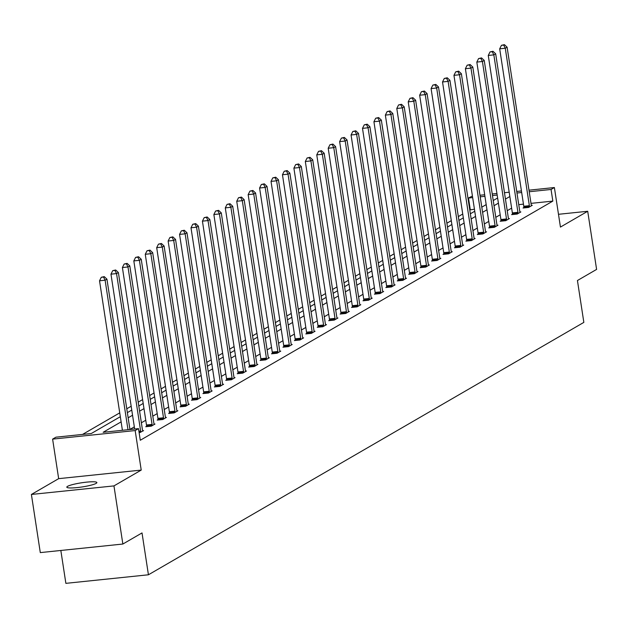 <?xml version="1.0" encoding="UTF-8"?>
<svg xmlns="http://www.w3.org/2000/svg" width="628" height="628" viewBox="0 0 628 628"><rect width="100%" height="100%" fill="white"/><g stroke="black" fill="none" stroke-linecap="round" stroke-linejoin="round"><path stroke-width="0.94" d="M96.123 483.387A15.205 2.096 171.3 0 1 79.623 487.297A15.205 2.096 171.3 0 1 66.811 487.163A15.205 2.096 171.3 0 1 67.557 486.347A15.205 2.096 171.3 0 1 84.058 482.437A15.205 2.096 171.3 0 1 96.869 482.563A15.205 2.096 171.3 0 1 96.123 483.387M528.98 190.174L554.391 187.537L560.443 227.077L587.706 211.267L596.6 269.412L577.438 280.52L583.844 322.384L148.428 574.785L142.022 532.929L122.853 544.036L40.294 552.601L31.4 494.456L113.958 485.899L141.222 470.089L135.169 430.557L52.611 439.121L55.947 437.182L91.311 433.516L120.325 416.702M122.853 544.036L113.958 485.899M587.706 211.267L558.488 214.297M141.222 470.089L58.663 478.654L31.4 494.456M58.663 478.654L52.611 439.121M474.446 209.226L469.775 209.948M462.734 214.03L458.338 216.581M451.304 220.656L446.908 223.207M439.867 227.289L435.471 229.832M428.437 233.914L424.041 236.466M417 240.54L412.604 243.091M405.57 247.173L401.174 249.716M394.141 253.798L389.745 256.35M382.703 260.424L378.307 262.975M371.274 267.049L366.878 269.6M359.836 273.682L355.44 276.226M348.407 280.308L344.011 282.859M336.969 286.933L332.573 289.484M325.54 293.566L321.144 296.11M314.102 300.192L309.706 302.743M302.672 306.817L298.276 309.369M291.235 313.451L286.839 315.994M279.805 320.076L275.409 322.627M268.368 326.701L263.972 329.253M256.938 333.335L252.542 335.878M245.509 339.96L241.113 342.503M234.071 346.585L229.675 349.137M222.642 353.211L218.246 355.762M211.204 359.844L206.808 362.387M199.775 366.469L195.379 369.021M188.337 373.095L183.941 375.646M176.908 379.728L172.512 382.271M165.47 386.353L161.074 388.905M154.041 392.979L149.645 395.53M142.603 399.612L138.207 402.155M131.173 406.238L126.778 408.781M119.736 412.863L82.543 434.427M470.278 209.658L468.496 198.032L472.429 196.038M60.838 550.466L65.869 583.349L148.428 574.785M512.44 214.164L511.624 214.635L517.197 214.054L520.863 211.934L519.929 212.029M489.573 227.415L488.757 227.893L494.33 227.312L497.996 225.185L497.062 225.287M466.706 240.673L465.89 241.144L471.463 240.571L475.129 238.444L474.195 238.538M443.839 253.924L443.023 254.403L448.596 253.822L452.262 251.702L451.328 251.797M420.972 267.183L420.156 267.654L425.737 267.081L429.395 264.953L428.461 265.055M398.105 280.441L397.289 280.912L402.87 280.331L406.528 278.212L405.594 278.306M375.246 293.692L374.421 294.171L380.003 293.59L383.669 291.463L382.735 291.565M352.379 306.951L351.554 307.422L357.136 306.849L360.802 304.721L359.868 304.816M329.512 320.202L328.687 320.68L334.269 320.099L337.935 317.98L337.001 318.074M306.645 333.46L305.82 333.939L311.402 333.358L315.068 331.231L314.133 331.333M283.778 346.719L282.953 347.19L288.535 346.609L292.201 344.489L291.266 344.584M260.91 359.97L260.094 360.448L265.668 359.868L269.334 357.74L268.399 357.842M238.043 373.228L237.227 373.699L242.801 373.126L246.466 370.999L245.532 371.093M215.176 386.479L214.36 386.958L219.933 386.377L223.599 384.257L222.665 384.352M192.309 399.738L191.493 400.217L197.066 399.636L200.732 397.508L199.798 397.61M169.442 412.996L168.626 413.467L174.199 412.886L177.865 410.767L176.931 410.861M146.575 426.247L145.759 426.726L151.34 426.145L154.998 424.018L154.064 424.12M511.624 208.151L507.228 210.702M500.194 214.784L495.798 217.327M488.757 221.409L484.361 223.961M477.327 228.035L472.931 230.586M465.89 234.668L461.494 237.211M454.46 241.293L450.064 243.837M443.03 247.919L438.634 250.47M431.593 254.544L427.197 257.095M420.163 261.177L415.767 263.721M408.726 267.803L404.33 270.354M397.296 274.428L392.9 276.979M385.859 281.061L381.463 283.605M374.429 287.687L370.033 290.238M362.992 294.312L358.596 296.863M351.562 300.945L347.166 303.489M340.125 307.571L335.729 310.114M328.695 314.196L324.299 316.748M317.266 320.822L312.87 323.373M305.828 327.455L301.432 329.998M294.399 334.08L290.003 336.632M282.961 340.706L278.565 343.257M271.531 347.339L267.136 349.882M260.094 353.964L255.698 356.516M248.664 360.59L244.268 363.141M237.227 367.223L232.831 369.766M225.797 373.848L221.401 376.4M214.36 380.474L209.964 383.025M202.93 387.107L198.534 389.65M191.493 393.732L187.097 396.276M180.063 400.358L175.667 402.909M168.634 406.983L164.238 409.535M157.196 413.616L152.8 416.16M145.767 420.242L141.371 422.793M134.329 426.867L129.933 429.419M121.118 421.867L103.141 432.292L138.505 428.626L140.287 440.252L552.836 201.101L531.005 203.362M523.462 204.147L518.752 204.634M139.157 432.849L143.569 430.651L142.635 430.745M158.013 419.622L157.188 420.093L162.77 419.52L166.436 417.392L165.502 417.494M180.88 406.363L180.055 406.842L185.637 406.261L189.303 404.142L188.369 404.236M203.747 393.112L202.923 393.583L208.504 393.01L212.17 390.883L211.236 390.977M226.614 379.854L225.79 380.333L231.371 379.752L235.037 377.624L234.103 377.726M249.481 366.595L248.657 367.074L254.238 366.493L257.896 364.373L256.97 364.468M272.34 353.344L271.524 353.815L277.105 353.242L280.763 351.115L279.829 351.209M295.207 340.086L294.391 340.564L299.964 339.984L303.63 337.864L302.696 337.958M318.074 326.835L317.258 327.306L322.831 326.733L326.497 324.605L325.563 324.7M340.941 313.576L340.125 314.055L345.698 313.474L349.364 311.347L348.43 311.449M363.808 300.317L362.992 300.796L368.565 300.215L372.231 298.096L371.297 298.19M386.675 287.067L385.859 287.538L391.432 286.965L395.098 284.837L394.164 284.931M409.542 273.808L408.718 274.287L414.299 273.706L417.965 271.579L417.031 271.681M432.409 260.557L431.585 261.028L437.166 260.447L440.832 258.328L439.898 258.422M455.276 247.299L454.452 247.777L460.034 247.196L463.7 245.069L462.765 245.171M478.144 234.04L477.319 234.519L482.901 233.938L486.567 231.818L485.632 231.913M501.011 220.789L500.186 221.26L505.768 220.687L509.434 218.56L508.499 218.654M523.878 207.53L523.053 208.009L528.635 207.428L532.293 205.301L531.366 205.403M138.505 428.626L135.169 430.557M554.391 187.537L551.054 189.468L529.223 191.736M552.836 201.101L551.054 189.468M509.85 196.525L505.454 199.076M498.412 203.15L494.016 205.701M486.983 209.783L482.587 212.327M475.545 216.409L471.149 218.96M464.116 223.034L459.72 225.585M452.678 229.667L448.282 232.211M441.249 236.293L436.853 238.836M429.811 242.918L425.415 245.47M418.381 249.544L413.985 252.095M406.952 256.177L402.556 258.72M395.514 262.802L391.118 265.354M384.085 269.428L379.689 271.979M372.647 276.061L368.251 278.604M361.218 282.686L356.822 285.238M349.78 289.312L345.384 291.863M338.351 295.945L333.955 298.488M326.913 302.57L322.517 305.122M315.484 309.196L311.088 311.747M304.046 315.821L299.65 318.372M292.617 322.454L288.221 324.998M281.179 329.08L276.783 331.631M269.75 335.705L265.354 338.257M258.32 342.339L253.924 344.882M246.883 348.964L242.486 351.515M235.453 355.589L231.057 358.141M224.015 362.223L219.619 364.766M212.586 368.848L208.19 371.399M201.148 375.473L196.752 378.025M189.719 382.107L185.323 384.65M178.281 388.732L173.885 391.275M166.852 395.357L162.456 397.909M155.414 401.983L151.018 404.534M143.985 408.616L139.589 411.159M132.547 415.241L128.159 417.793M521.68 192.513L516.97 193.008M479.973 195.253L484.683 194.766M492.226 193.981L496.936 193.495M504.48 192.71L509.19 192.223M516.734 191.446L521.444 190.951M497.172 195.057L492.462 195.543M484.926 196.328L480.208 196.815M472.672 197.6L468.496 198.032M127.366 412.62L131.762 410.068M138.796 405.994L143.192 403.443M150.233 399.361L154.629 396.817M161.663 392.736L166.059 390.184M173.1 386.11L177.496 383.559M184.53 379.477L188.926 376.933M195.96 372.851L200.356 370.308M207.397 366.226L211.793 363.675M218.827 359.601L223.223 357.049M230.264 352.967L234.66 350.424M241.694 346.342L246.09 343.791M253.131 339.717L257.527 337.165M264.561 333.083L268.957 330.54M275.998 326.458L280.394 323.907M287.428 319.833L291.824 317.281M298.865 313.199L303.261 310.656M310.295 306.574L314.691 304.031M321.732 299.949L326.128 297.397M333.162 293.323L337.558 290.772M344.591 286.69L348.987 284.146M356.029 280.064L360.425 277.513M367.459 273.439L371.855 270.888M378.896 266.806L383.292 264.262M390.326 260.18L394.722 257.629M401.763 253.555L406.159 251.004M413.193 246.922L417.589 244.378M424.63 240.296L429.026 237.745M436.06 233.671L440.456 231.12M447.497 227.038L451.893 224.494M458.927 220.412L463.323 217.869M470.356 213.787L474.752 211.236M481.794 207.161L486.19 204.61M493.223 200.528L497.619 197.985M127.986 429.717L105.112 280.214L106.941 279.154L129.949 429.513M122.405 430.29L99.53 280.795L105.112 280.214L103.526 277.05L104.256 276.626L101.289 277.278L103.526 277.05M101.289 277.278L99.53 280.795M106.941 279.154L104.256 276.626M140.727 432.3L140.711 431.931A2.379 0.785 84.1 0 0 140.633 431.036L116.541 273.588L118.378 272.528L142.47 429.968A2.379 0.785 84.1 0 0 142.65 430.808L142.744 431.122M134.659 429.026L110.968 274.169L116.541 273.588L114.955 270.425L115.685 269.993L112.726 270.652L114.955 270.425M112.726 270.652L110.968 274.169M118.378 272.528L115.685 269.993M152.157 425.674L152.149 425.305A2.379 0.785 84.1 0 0 152.07 424.402L127.979 266.963L129.808 265.903L153.899 423.343A2.379 0.785 84.1 0 0 154.088 424.183L154.182 424.497M146.591 426.64L146.567 425.886A2.379 0.785 84.1 0 0 146.489 424.983L122.397 267.544L127.979 266.963L126.385 263.791L127.123 263.368L124.156 264.027L126.385 263.791M124.156 264.027L122.397 267.544M129.808 265.903L127.123 263.368M163.586 419.041L163.578 418.68A2.379 0.785 84.1 0 0 163.5 417.777L139.408 260.337L141.237 259.27L165.337 416.717A2.379 0.785 84.1 0 0 165.517 417.549L165.611 417.871M158.021 420.014L158.005 419.253A2.379 0.785 84.1 0 0 157.926 418.358L133.827 260.91L139.408 260.337L137.822 257.166L138.553 256.742L135.593 257.394L137.822 257.166M135.593 257.394L133.827 260.91M141.237 259.27L138.553 256.742M175.024 412.415L175.016 412.046A2.379 0.785 84.1 0 0 174.937 411.152L150.838 253.704L152.675 252.644L176.766 410.084A2.379 0.785 84.1 0 0 176.955 410.924L177.049 411.238M169.45 413.381L169.434 412.627A2.379 0.785 84.1 0 0 169.356 411.725L145.264 254.285L150.838 253.704L149.252 250.541L149.99 250.109L147.023 250.768L149.252 250.541M147.023 250.768L145.264 254.285M152.675 252.644L149.99 250.109M186.453 405.79L186.445 405.421A2.379 0.785 84.1 0 0 186.367 404.518L162.275 247.079L164.104 246.019L188.196 403.459A2.379 0.785 84.1 0 0 188.384 404.299L188.478 404.613M180.888 406.756L180.872 406.002A2.379 0.785 84.1 0 0 180.786 405.099L156.694 247.66L162.275 247.079L160.69 243.907L161.42 243.483L158.46 244.143L160.69 243.907M158.46 244.143L156.694 247.66M164.104 246.019L161.42 243.483M197.891 399.157L197.883 398.796A2.379 0.785 84.1 0 0 197.796 397.893L173.705 240.453L175.542 239.386L199.633 396.833A2.379 0.785 84.1 0 0 199.822 397.673L199.916 397.987M192.317 400.13L192.301 399.369A2.379 0.785 84.1 0 0 192.223 398.474L168.131 241.026L173.705 240.453L172.119 237.282L172.857 236.858L169.89 237.51L172.119 237.282M169.89 237.51L168.131 241.026M175.542 239.386L172.857 236.858M209.32 392.531L209.312 392.162A2.379 0.785 84.1 0 0 209.234 391.268L185.142 233.82L186.971 232.76L211.063 390.208A2.379 0.785 84.1 0 0 211.251 391.04L211.346 391.362M203.755 393.497L203.739 392.743A2.379 0.785 84.1 0 0 203.653 391.848L179.561 234.401L185.142 233.82L183.557 230.657L184.287 230.233L181.327 230.884L183.557 230.657M181.327 230.884L179.561 234.401M186.971 232.76L184.287 230.233M220.758 385.906L220.75 385.537A2.379 0.785 84.1 0 0 220.664 384.642L196.572 227.195L198.409 226.135L222.5 383.575A2.379 0.785 84.1 0 0 222.681 384.415L222.783 384.729M215.184 386.872L215.169 386.118A2.379 0.785 84.1 0 0 215.09 385.215L190.998 227.776L196.572 227.195L194.986 224.023L195.724 223.599L192.757 224.259L194.986 224.023M192.757 224.259L190.998 227.776M198.409 226.135L195.724 223.599M232.187 379.273L232.179 378.912A2.379 0.785 84.1 0 0 232.101 378.009L208.009 220.569L209.838 219.502L233.93 376.949A2.379 0.785 84.1 0 0 234.118 377.789L234.213 378.103M226.622 380.246L226.598 379.485A2.379 0.785 84.1 0 0 226.52 378.59L202.428 221.142L208.009 220.569L206.424 217.398L207.154 216.974L204.186 217.633L206.424 217.398M204.186 217.633L202.428 221.142M209.838 219.502L207.154 216.974M243.625 372.647L243.617 372.278A2.379 0.785 84.1 0 0 243.531 371.384L219.439 213.936L221.276 212.876L245.367 370.324A2.379 0.785 84.1 0 0 245.548 371.156L245.65 371.478M238.051 373.613L238.036 372.859A2.379 0.785 84.1 0 0 237.957 371.964L213.865 214.517L219.439 213.936L217.853 210.773L218.591 210.349L215.624 211L217.853 210.773M215.624 211L213.865 214.517M221.276 212.876L218.591 210.349M255.054 366.022L255.046 365.653A2.379 0.785 84.1 0 0 254.968 364.758L230.876 207.311L232.705 206.251L256.797 363.691A2.379 0.785 84.1 0 0 256.985 364.53L257.08 364.844M249.489 366.988L249.465 366.234A2.379 0.785 84.1 0 0 249.387 365.331L225.295 207.892L230.876 207.311L229.291 204.139L230.021 203.715L227.053 204.375L229.291 204.139M227.053 204.375L225.295 207.892M232.705 206.251L230.021 203.715M266.492 359.397L266.476 359.028A2.379 0.785 84.1 0 0 266.398 358.125L242.306 200.685L244.143 199.626L268.235 357.065A2.379 0.785 84.1 0 0 268.415 357.905L268.509 358.219M260.918 360.362L260.903 359.609A2.379 0.785 84.1 0 0 260.824 358.706L236.732 201.258L242.306 200.685L240.72 197.514L241.45 197.09L238.491 197.749L240.72 197.514M238.491 197.749L236.732 201.258M244.143 199.626L241.45 197.09M277.921 352.763L277.914 352.402A2.379 0.785 84.1 0 0 277.835 351.499L253.743 194.06L255.572 192.992L279.664 350.44A2.379 0.785 84.1 0 0 279.853 351.272L279.947 351.594M272.356 353.729L272.332 352.975A2.379 0.785 84.1 0 0 272.254 352.08L248.162 194.633L253.743 194.06L252.158 190.888L252.888 190.465L249.92 191.116L252.158 190.888M249.92 191.116L248.162 194.633M255.572 192.992L252.888 190.465M289.351 346.138L289.343 345.769A2.379 0.785 84.1 0 0 289.265 344.874L265.173 187.427L267.002 186.367L291.102 343.806A2.379 0.785 84.1 0 0 291.282 344.646L291.376 344.96M283.785 347.103L283.77 346.35A2.379 0.785 84.1 0 0 283.691 345.447L259.592 188.008L265.173 187.427L263.587 184.263L264.317 183.831L261.358 184.491L263.587 184.263M261.358 184.491L259.592 188.008M267.002 186.367L264.317 183.831M300.788 339.512L300.781 339.144A2.379 0.785 84.1 0 0 300.702 338.241L276.61 180.801L278.44 179.741L302.531 337.181A2.379 0.785 84.1 0 0 302.72 338.021L302.814 338.335M295.223 340.478L295.199 339.724A2.379 0.785 84.1 0 0 295.121 338.822L271.029 181.382L276.61 180.801L275.017 177.63L275.755 177.206L272.788 177.865L275.017 177.63M272.788 177.865L271.029 181.382M278.44 179.741L275.755 177.206M312.218 332.879L312.21 332.518A2.379 0.785 84.1 0 0 312.132 331.615L288.04 174.176L289.869 173.108L313.961 330.556A2.379 0.785 84.1 0 0 314.149 331.396L314.243 331.71M306.652 333.853L306.637 333.091A2.379 0.785 84.1 0 0 306.55 332.196L282.459 174.749L288.04 174.176L286.454 171.004L287.184 170.581L284.225 171.232L286.454 171.004M284.225 171.232L282.459 174.749M289.869 173.108L287.184 170.581M323.656 326.254L323.648 325.885A2.379 0.785 84.1 0 0 323.569 324.99L299.47 167.543L301.307 166.483L325.398 323.93A2.379 0.785 84.1 0 0 325.587 324.762L325.681 325.076M318.082 327.219L318.066 326.466A2.379 0.785 84.1 0 0 317.988 325.571L293.896 168.123L299.47 167.543L297.884 164.379L298.622 163.955L295.655 164.607L297.884 164.379M295.655 164.607L293.896 168.123M301.307 166.483L298.622 163.955M335.085 319.628L335.077 319.26A2.379 0.785 84.1 0 0 334.999 318.365L310.907 160.917L312.736 159.857L336.828 317.297A2.379 0.785 84.1 0 0 337.016 318.137L337.11 318.451M329.519 320.594L329.504 319.84A2.379 0.785 84.1 0 0 329.417 318.938L305.326 161.498L310.907 160.917L309.321 157.746L310.051 157.322L307.092 157.981L309.321 157.746M307.092 157.981L305.326 161.498M312.736 159.857L310.051 157.322M346.523 312.995L346.515 312.634A2.379 0.785 84.1 0 0 346.428 311.731L322.337 154.292L324.174 153.224L348.265 310.672A2.379 0.785 84.1 0 0 348.454 311.512L348.548 311.826M340.949 313.969L340.933 313.207A2.379 0.785 84.1 0 0 340.855 312.312L316.763 154.865L322.337 154.292L320.751 151.12L321.489 150.696L318.522 151.356L320.751 151.12M318.522 151.356L316.763 154.865M324.174 153.224L321.489 150.696M357.952 306.37L357.944 306.001A2.379 0.785 84.1 0 0 357.866 305.106L333.774 147.659L335.603 146.599L359.695 304.046A2.379 0.785 84.1 0 0 359.883 304.878L359.977 305.2M352.387 307.335L352.363 306.582A2.379 0.785 84.1 0 0 352.284 305.687L328.193 148.239L333.774 147.659L332.188 144.495L332.919 144.071L329.959 144.723L332.188 144.495M329.959 144.723L328.193 148.239M335.603 146.599L332.919 144.071M369.39 299.744L369.382 299.375A2.379 0.785 84.1 0 0 369.295 298.481L345.204 141.033L347.041 139.973L371.132 297.413A2.379 0.785 84.1 0 0 371.313 298.253L371.415 298.567M363.816 300.71L363.8 299.956A2.379 0.785 84.1 0 0 363.722 299.054L339.63 141.614L345.204 141.033L343.618 137.862L344.356 137.438L341.389 138.097L343.618 137.862M341.389 138.097L339.63 141.614M347.041 139.973L344.356 137.438M380.819 293.111L380.811 292.75A2.379 0.785 84.1 0 0 380.733 291.847L356.641 134.408L358.47 133.34L382.562 290.788A2.379 0.785 84.1 0 0 382.75 291.627L382.844 291.942M375.254 294.085L375.23 293.323A2.379 0.785 84.1 0 0 375.151 292.428L351.06 134.981L356.641 134.408L355.055 131.236L355.786 130.812L352.818 131.472L355.055 131.236M352.818 131.472L351.06 134.981M358.47 133.34L355.786 130.812M392.257 286.486L392.241 286.125A2.379 0.785 84.1 0 0 392.162 285.222L368.071 127.774L369.908 126.715L393.999 284.162A2.379 0.785 84.1 0 0 394.18 284.994L394.282 285.316M386.683 287.451L386.667 286.698A2.379 0.785 84.1 0 0 386.589 285.803L362.497 128.355L368.071 127.774L366.485 124.611L367.215 124.187L364.256 124.839L366.485 124.611M364.256 124.839L362.497 128.355M369.908 126.715L367.215 124.187M403.686 279.86L403.678 279.491A2.379 0.785 84.1 0 0 403.6 278.596L379.508 121.149L381.337 120.089L405.429 277.529A2.379 0.785 84.1 0 0 405.617 278.369L405.712 278.683M398.121 280.826L398.097 280.072A2.379 0.785 84.1 0 0 398.019 279.17L373.927 121.73L379.508 121.149L377.923 117.986L378.653 117.554L375.685 118.213L377.923 117.986M375.685 118.213L373.927 121.73M381.337 120.089L378.653 117.554M415.124 273.235L415.108 272.866A2.379 0.785 84.1 0 0 415.03 271.963L390.938 114.524L392.775 113.464L416.866 270.904A2.379 0.785 84.1 0 0 417.047 271.743L417.141 272.057M409.55 274.201L409.535 273.447A2.379 0.785 84.1 0 0 409.456 272.544L385.364 115.105L390.938 114.524L389.352 111.352L390.082 110.928L387.123 111.588L389.352 111.352M387.123 111.588L385.364 115.105M392.775 113.464L390.082 110.928M426.553 266.602L426.545 266.241A2.379 0.785 84.1 0 0 426.467 265.338L402.375 107.898L404.204 106.831L428.296 264.278A2.379 0.785 84.1 0 0 428.484 265.11L428.579 265.432M420.988 267.575L420.964 266.814A2.379 0.785 84.1 0 0 420.886 265.919L396.794 108.471L402.375 107.898L400.79 104.727L401.52 104.303L398.552 104.954L400.79 104.727M398.552 104.954L396.794 108.471M404.204 106.831L401.52 104.303M437.983 259.976L437.975 259.607A2.379 0.785 84.1 0 0 437.897 258.712L413.805 101.265L415.634 100.205L439.733 257.645A2.379 0.785 84.1 0 0 439.914 258.485L440.008 258.799M432.417 260.942L432.402 260.188A2.379 0.785 84.1 0 0 432.323 259.286L408.224 101.846L413.805 101.265L412.219 98.101L412.949 97.678L409.99 98.329L412.219 98.101M409.99 98.329L408.224 101.846M415.634 100.205L412.949 97.678M449.42 253.351L449.413 252.982A2.379 0.785 84.1 0 0 449.334 252.079L425.242 94.64L427.071 93.58L451.163 251.019A2.379 0.785 84.1 0 0 451.351 251.859L451.446 252.173M443.855 254.316L443.831 253.563A2.379 0.785 84.1 0 0 443.753 252.66L419.661 95.221L425.242 94.64L423.649 91.468L424.387 91.044L421.419 91.704L423.649 91.468M421.419 91.704L419.661 95.221M427.071 93.58L424.387 91.044M460.85 246.718L460.842 246.357A2.379 0.785 84.1 0 0 460.764 245.454L436.672 88.014L438.501 86.947L462.593 244.394A2.379 0.785 84.1 0 0 462.781 245.234L462.875 245.548M455.284 247.691L455.269 246.93A2.379 0.785 84.1 0 0 455.182 246.035L431.091 88.587L436.672 88.014L435.086 84.843L435.816 84.419L432.857 85.078L435.086 84.843M432.857 85.078L431.091 88.587M438.501 86.947L435.816 84.419M472.287 240.092L472.28 239.723A2.379 0.785 84.1 0 0 472.201 238.828L448.102 81.381L449.938 80.321L474.03 237.769A2.379 0.785 84.1 0 0 474.219 238.601L474.313 238.923M466.714 241.058L466.698 240.304A2.379 0.785 84.1 0 0 466.62 239.409L442.528 81.962L448.102 81.381L446.516 78.217L447.254 77.793L444.286 78.445L446.516 78.217M444.286 78.445L442.528 81.962M449.938 80.321L447.254 77.793M483.717 233.467L483.709 233.098A2.379 0.785 84.1 0 0 483.631 232.203L459.539 74.756L461.368 73.696L485.46 231.135A2.379 0.785 84.1 0 0 485.648 231.975L485.742 232.289M478.151 234.432L478.136 233.679A2.379 0.785 84.1 0 0 478.049 232.776L453.958 75.336L459.539 74.756L457.953 71.584L458.683 71.16L455.724 71.82L457.953 71.584M455.724 71.82L453.958 75.336M461.368 73.696L458.683 71.16M495.154 226.834L495.147 226.472A2.379 0.785 84.1 0 0 495.06 225.57L470.969 68.13L472.805 67.063L496.897 224.51A2.379 0.785 84.1 0 0 497.086 225.35L497.18 225.664M489.581 227.807L489.565 227.046A2.379 0.785 84.1 0 0 489.487 226.151L465.395 68.703L470.969 68.13L469.383 64.959L470.121 64.535L467.154 65.194L469.383 64.959M467.154 65.194L465.395 68.703M472.805 67.063L470.121 64.535M506.584 220.208L506.576 219.839A2.379 0.785 84.1 0 0 506.498 218.944L482.406 61.497L484.235 60.437L508.327 217.885A2.379 0.785 84.1 0 0 508.515 218.717L508.609 219.039M501.018 221.174L500.995 220.42A2.379 0.785 84.1 0 0 500.916 219.525L476.825 62.078L482.406 61.497L480.82 58.333L481.55 57.909L478.583 58.561L480.82 58.333M478.583 58.561L476.825 62.078M484.235 60.437L481.55 57.909M518.021 213.583L518.014 213.214A2.379 0.785 84.1 0 0 517.927 212.319L493.836 54.872L495.673 53.812L519.764 211.251A2.379 0.785 84.1 0 0 519.945 212.091L520.047 212.405M512.448 214.548L512.432 213.795A2.379 0.785 84.1 0 0 512.354 212.892L488.262 55.452L493.836 54.872L492.25 51.708L492.988 51.276L490.021 51.936L492.25 51.708M490.021 51.936L488.262 55.452M495.673 53.812L492.988 51.276M529.451 206.957L529.443 206.588A2.379 0.785 84.1 0 0 529.365 205.686L505.273 48.246L507.102 47.186L531.194 204.626A2.379 0.785 84.1 0 0 531.382 205.466L531.476 205.78M523.885 207.923L523.862 207.169A2.379 0.785 84.1 0 0 523.783 206.267L499.692 48.827L505.273 48.246L503.687 45.075L504.417 44.651L501.45 45.31L503.687 45.075M501.45 45.31L499.692 48.827M507.102 47.186L504.417 44.651M140.711 431.931L139.039 432.103M140.633 431.036L138.906 431.216M152.149 425.305L146.567 425.886M152.07 424.402L146.489 424.983M163.578 418.68L158.005 419.253M163.5 417.777L157.926 418.358M175.016 412.046L169.434 412.627M174.937 411.152L169.356 411.725M186.445 405.421L180.872 406.002M186.367 404.518L180.786 405.099M197.883 398.796L192.301 399.369M197.796 397.893L192.223 398.474M209.312 392.162L203.739 392.743M209.234 391.268L203.653 391.848M220.75 385.537L215.169 386.118M220.664 384.642L215.09 385.215M232.179 378.912L226.598 379.485M232.101 378.009L226.52 378.59M243.617 372.278L238.036 372.859M243.531 371.384L237.957 371.964M255.046 365.653L249.465 366.234M254.968 364.758L249.387 365.331M266.476 359.028L260.903 359.609M266.398 358.125L260.824 358.706M277.914 352.402L272.332 352.975M277.835 351.499L272.254 352.08M289.343 345.769L283.77 346.35M289.265 344.874L283.691 345.447M300.781 339.144L295.199 339.724M300.702 338.241L295.121 338.822M312.21 332.518L306.637 333.091M312.132 331.615L306.55 332.196M323.648 325.885L318.066 326.466M323.569 324.99L317.988 325.571M335.077 319.26L329.504 319.84M334.999 318.365L329.417 318.938M346.515 312.634L340.933 313.207M346.428 311.731L340.855 312.312M357.944 306.001L352.363 306.582M357.866 305.106L352.284 305.687M369.382 299.375L363.8 299.956M369.295 298.481L363.722 299.054M380.811 292.75L375.23 293.323M380.733 291.847L375.151 292.428M392.241 286.125L386.667 286.698M392.162 285.222L386.589 285.803M403.678 279.491L398.097 280.072M403.6 278.596L398.019 279.17M415.108 272.866L409.535 273.447M415.03 271.963L409.456 272.544M426.545 266.241L420.964 266.814M426.467 265.338L420.886 265.919M437.975 259.607L432.402 260.188M437.897 258.712L432.323 259.286M449.413 252.982L443.831 253.563M449.334 252.079L443.753 252.66M460.842 246.357L455.269 246.93M460.764 245.454L455.182 246.035M472.28 239.723L466.698 240.304M472.201 238.828L466.62 239.409M483.709 233.098L478.136 233.679M483.631 232.203L478.049 232.776M495.147 226.472L489.565 227.046M495.06 225.57L489.487 226.151M506.576 219.839L500.995 220.42M506.498 218.944L500.916 219.525M518.014 213.214L512.432 213.795M517.927 212.319L512.354 212.892M529.443 206.588L523.862 207.169M529.365 205.686L523.783 206.267"/></g></svg>
